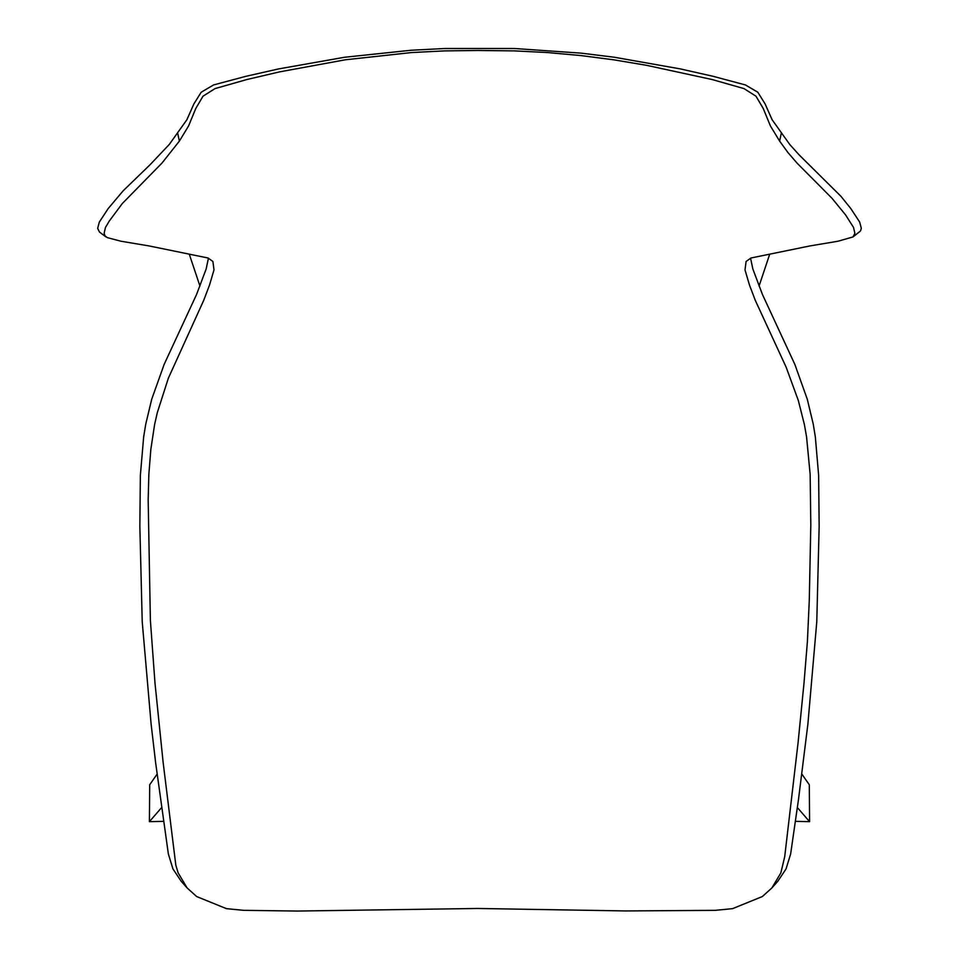 <?xml version="1.0" encoding="UTF-8"?>
<svg xmlns="http://www.w3.org/2000/svg" width="959" height="959" viewBox="0 0 959 959"><rect width="100%" height="100%" fill="white"/><g stroke="black" fill="none" stroke-linecap="round" stroke-linejoin="round"><path stroke-width="1.44" d="M208.427 259.05L208.007 257.995M189.259 254.123L199.94 286.046M759.06 286.046L769.741 254.123M750.993 257.995L750.573 259.05M106.041 236.957L99.46 232.042L97.662 228.326L99.328 222.068L108.175 208.583L123.172 190.793L149.844 164.96L169.263 144.461L186.885 119.731L193.922 103.86L201.186 92.232L213.557 84.943L245.995 76.288L278.673 68.904L344.605 57.252L411.063 50.252L444.413 48.525L514.587 48.513L581.214 53.153L614.371 57.252L680.327 68.904L713.005 76.288L745.443 84.943L757.814 92.232L765.078 103.86L772.115 119.731L789.736 144.461L799.111 154.867L840.971 196.343L850.825 208.583L859.672 222.068L861.338 228.326L860.511 230.999L852.959 236.957L854.877 233.349L853.534 227.439L845.562 214.9L832.016 198.309L797.061 163.114L787.938 152.541L779.631 141.105L770.425 125.965L763.22 108.475L755.992 96.2L743.98 88.6L712.177 79.549L646.762 65.356L613.808 59.83L580.842 55.562L547.733 52.565L514.444 50.887L477.798 50.479L444.556 50.899L411.267 52.577L345.168 59.818L279.405 71.913L246.823 79.549L215.02 88.6L203.008 96.2L195.78 108.475L188.575 125.965L179.369 141.105L161.939 163.114L122.308 203.536L109.302 221.038L105.466 227.439L104.123 233.349L105.058 235.938L107.336 237.616L121.014 241.236L148.969 245.912L208.007 257.995L212.898 261.459L214.001 269.887L209.589 284.859L203.704 300.383L168.352 378.206L157.324 412.574L154.591 424.597L150.851 449.256L148.849 474.333L148.165 499.831L150.383 620.353L154.986 683.036L163.114 762.237L175.809 865.102L178.134 872.858L187.089 887.914L196.631 896.545L226.396 908.641L243.682 910.343L297.374 911.05L477.798 908.473L625.7 910.942L715.318 910.343L732.604 908.641L762.369 896.533L771.911 887.914L780.866 872.858L784.714 856.651L798.068 742.769L804.014 683.036L807.406 641.475L809.276 600.478L810.811 524.957L810.151 474.333L806.555 436.824L804.409 424.597L798.379 400.658L786.152 367.201L755.296 300.383L749.411 284.859L744.999 269.887L746.102 261.459L750.993 257.995L810.031 245.912L837.986 241.236L852.959 236.957M750.549 258.175L752.863 269.035L762.441 294.485L794.855 364.42L807.322 399.34L813.28 424.286L815.342 436.968L818.638 475.352L819.154 526.227L816.78 621.756L807.886 724.117L798.475 799.59L790.648 853.954L786.056 868.914L777.749 881.345L771.911 887.914M187.089 887.914L181.251 881.345L172.944 868.914L168.352 853.954L155.658 762.944L151.114 724.117L142.22 621.756L139.846 526.227L140.362 475.352L143.658 436.968L145.72 424.286L151.678 399.34L164.145 364.42L196.559 294.485L206.137 269.035L208.451 258.175M779.631 141.105L781.237 133.481M177.763 133.481L179.369 141.105M157.084 774.165L149.712 784.738L149.4 821.659L161.663 807.538M149.4 821.659L163.713 821.36M797.337 807.538L809.6 821.659L809.288 784.738L801.916 774.165M795.287 821.36L809.6 821.659"/></g></svg>
